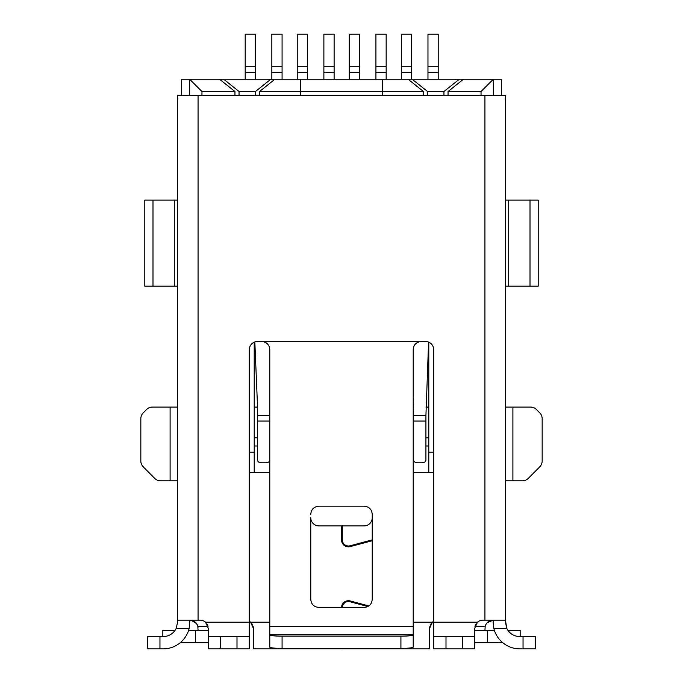 <?xml version="1.0" encoding="UTF-8"?>
<svg xmlns="http://www.w3.org/2000/svg" width="683" height="683" viewBox="0 0 683 683"><rect width="100%" height="100%" fill="white"/><g stroke="black" fill="none" stroke-linecap="round" stroke-linejoin="round"><path stroke-width="1.02" d="M493.331 95.62L493.331 79.228L501.527 79.228L501.527 95.62M189.669 95.62L189.669 79.228L181.473 79.228L181.473 95.62M463.415 79.228L493.331 79.228L481.037 91.522L448.048 91.522L463.415 79.228L412.19 79.228L427.558 91.522L427.558 95.62M201.963 95.62L201.963 91.522L189.669 79.228L412.19 79.228M413.215 396.046L413.625 415.691L425.919 415.691L428.582 342.098M349.286 79.228L349.286 34.15L359.531 34.15L359.531 79.228M428.787 342.183L428.787 472.636L413.215 472.636M425.919 421.061L425.919 460.103C425.68 461.81 424.314 462.707 421.821 462.801L417.723 462.801C415.23 462.707 413.864 461.81 413.625 460.103L413.625 421.061L425.919 421.061L425.919 415.691M413.625 415.691L413.625 421.061M257.491 407.068L254.213 407.068M425.919 407.068L428.787 407.068M425.919 437.803L428.787 437.803M254.213 437.803L257.491 437.803M425.919 445.999L428.787 445.999M433.705 472.636L428.787 472.636M269.785 472.636L249.295 472.636M433.705 452.146L428.787 452.146M254.213 472.636L254.213 452.146L249.295 452.146M254.213 342.183L254.213 452.146M254.827 341.944L257.491 405.429L257.491 460.103C257.73 461.81 259.096 462.707 261.589 462.801L265.687 462.801C268.18 462.707 269.546 461.81 269.785 460.103M255.442 66.703L255.442 34.15L245.197 34.15L245.197 66.703L255.442 66.703L255.442 79.228M245.197 79.228L245.197 66.703M254.213 445.999L257.491 445.999M411.576 66.703L411.576 34.15L401.331 34.15L401.331 66.703L411.576 66.703L411.576 79.228M401.331 79.228L401.331 66.703M307.487 66.703L307.487 34.15L297.242 34.15L297.242 66.703L307.487 66.703L307.487 79.228M297.242 79.228L297.242 66.703M386.168 66.703L386.168 34.15L375.923 34.15L375.923 66.703L386.168 66.703L386.168 79.228M375.923 79.228L375.923 66.703M427.968 79.228L427.968 34.15L438.213 34.15L438.213 79.228M323.879 79.228L323.879 34.15L334.124 34.15L334.124 79.228M271.834 79.228L271.834 34.15L282.079 34.15L282.079 79.228M481.037 95.62L481.037 91.522M201.963 91.522L234.952 91.522L234.952 95.62M259.54 95.62L259.54 91.522L300.52 91.522L300.52 95.62M300.52 79.228L300.52 91.522L423.46 91.522L423.46 95.62M382.48 79.228L382.48 95.62M448.048 91.522L448.048 95.62M219.584 79.228L234.952 91.522M223.683 79.228L239.05 91.522L239.05 95.62M239.05 91.522L255.442 91.522L270.81 79.228M259.54 91.522L274.908 79.228M255.442 91.522L255.442 95.62M408.093 79.228L423.46 91.522M427.558 91.522L443.95 91.522L459.317 79.228M443.95 91.522L443.95 95.62M505.42 622.213L506.803 628.36L505.42 620.164L482.881 620.164A8.196 8.196 0 0 0 477.46 622.213L433.705 622.213L433.705 349.696A8.196 8.196 0 0 0 425.509 341.5L257.491 341.5A8.196 8.196 0 0 0 249.295 349.696L249.295 648.85L208.315 648.85L208.315 628.36L205.54 622.213L249.295 622.213M205.54 622.213A8.196 8.196 0 0 0 200.119 620.164L177.58 620.164L177.58 95.62L505.42 95.62L505.42 620.164M429.897 626.191L429.607 628.36L432.382 622.213L430.674 624.313M413.215 622.213L432.382 622.213A8.196 8.196 0 0 1 433.705 621.265M372.235 540.705L350.268 546.588A6.967 6.967 0 0 1 341.5 539.86L341.5 525.91L318.961 525.91A8.196 8.196 0 0 1 310.765 517.714L310.765 599.222C311.183 604.276 313.915 607.008 318.961 607.418L364.039 607.418C369.085 607.008 371.817 604.276 372.235 599.222L372.235 514.393C371.817 509.347 369.085 506.615 364.039 506.197L318.961 506.197C313.915 506.615 311.183 509.347 310.765 514.393M341.509 607.418A6.967 6.967 0 0 1 350.268 600.955L368.777 605.915M249.295 621.265A8.196 8.196 0 0 1 250.618 622.213L253.393 628.36L253.103 626.191M189.157 628.36L176.197 628.36L177.58 622.213L176.197 628.36A14.343 14.343 0 0 1 163.237 636.556L147.665 636.556L147.665 648.85L163.237 648.85A26.637 26.637 0 0 0 189.157 628.36L189.874 620.164A8.196 8.196 0 0 1 197.814 626.311L198.07 630.409M474.95 626.311L485.186 626.311A8.196 8.196 0 0 1 493.126 620.164L487.081 622.819M367.804 606.504L350.055 601.749A6.147 6.147 0 0 0 342.328 607.418M372.235 517.714A8.196 8.196 0 0 1 364.039 525.91L342.32 525.91L342.32 539.86A6.147 6.147 0 0 0 350.055 545.794L372.235 539.852M429.607 628.36L429.607 648.85L342.32 648.85L342.32 648.398M341.5 648.398L341.5 648.85L253.393 648.85L253.393 628.36M252.326 624.313L250.618 622.213L269.785 622.213M253.393 648.85L265.687 648.85M417.313 648.85L429.607 648.85M493.126 622.213L493.843 628.36L493.126 620.164M505.42 117.536L505.42 97.362A4.098 4.098 180 0 1 505.07 99.026M505.42 97.934L505.42 97.498M177.58 622.213L177.58 620.164M177.58 117.536L177.58 97.362A4.098 4.098 180 0 0 177.93 99.026M505.42 200.119L538.204 200.119L538.204 286.177L505.42 286.177M177.58 286.177L144.796 286.177L144.796 200.119L177.58 200.119M208.025 626.191L207.248 624.313M475.744 624.322L474.975 626.2M433.705 622.213L433.705 648.85L474.685 648.85L474.685 628.36L477.46 622.213M208.315 636.556L249.295 636.556M261.589 341.5C266.635 341.918 269.367 344.65 269.785 349.696L269.785 626.55L413.215 626.55L413.215 647.134A12.294 1.272 180 0 1 400.921 648.398L282.079 648.398A12.294 1.272 180 0 1 269.785 647.134L269.785 634.908A12.294 1.272 0 0 0 282.079 636.172L400.921 636.172A12.294 1.272 0 0 0 413.215 634.908M413.215 626.55L413.215 349.696C413.633 344.65 416.365 341.918 421.411 341.5M269.785 634.908L269.785 626.55M462.391 648.85L462.391 636.556L474.685 636.556M462.391 636.556L433.705 636.556M523.041 636.556L535.335 636.556L535.335 648.85L519.763 648.85A26.637 26.637 0 0 1 493.843 628.36L506.803 628.36A14.343 14.343 0 0 0 519.763 636.556L523.041 636.556L523.041 648.85M197.72 626.004L196.644 623.733M196.55 623.605L191.112 620.258M198.01 627.37L197.874 626.576M189.874 642.703L191.027 642.703M502.739 642.703L474.685 642.703M208.315 642.703L180.261 642.703M491.973 642.703L493.126 642.703M485.186 626.311L484.93 630.409M195.611 642.703L195.611 630.409L208.315 630.409M195.611 630.409L188.585 630.409M162.827 636.556L162.827 630.409L175.01 630.409M507.99 630.409L520.173 630.409L520.173 636.556M494.415 630.409L474.685 630.409M486.228 623.929L485.579 625.167M505.42 407.068L530.614 407.068A8.196 8.162 90 0 1 536.386 409.467L539.766 412.865A8.196 8.162 90 0 1 542.165 418.662L542.165 461.042A8.196 8.162 90 0 1 539.766 466.839L528.224 478.433A8.196 8.162 90 0 1 522.452 480.832L505.42 480.832M487.389 642.703L487.389 630.409M170.101 407.068L152.386 407.068A8.196 8.162 -90 0 0 146.614 409.467L143.234 412.865A8.196 8.162 -90 0 0 140.835 418.662L140.835 461.042A8.196 8.162 -90 0 0 143.234 466.839L154.776 478.433A8.196 8.162 -90 0 0 160.548 480.832L170.101 480.832L170.101 407.068L177.58 407.068M177.58 480.832L170.101 480.832M257.491 415.691L269.785 415.691M257.491 421.061L269.785 421.061M245.197 72.5L255.442 72.5M401.331 72.5L411.576 72.5M297.242 72.5L307.487 72.5M375.923 72.5L386.168 72.5M323.879 66.703L334.124 66.703M323.879 72.5L334.124 72.5M271.834 66.703L282.079 66.703M271.834 72.5L282.079 72.5M427.968 66.703L438.213 66.703M427.968 72.5L438.213 72.5M349.286 66.703L359.531 66.703M349.286 72.5L359.531 72.5M197.814 626.311L208.05 626.311M508.698 200.119L508.698 286.177M530.008 286.177L530.008 200.119M152.992 286.177L152.992 200.119M174.302 200.119L174.302 286.177M484.93 620.164L484.93 95.62M198.07 620.164L198.07 95.62M237.001 636.556L237.001 648.85M220.609 636.556L220.609 648.85M400.921 636.172L400.921 648.398M282.079 648.398L282.079 636.172M269.785 634.831L413.215 634.831M445.999 648.85L445.999 636.556M159.959 648.85L159.959 636.556M512.899 407.068L512.899 480.832"/></g></svg>

